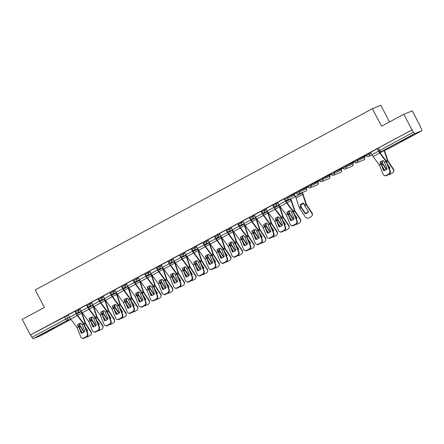 <?xml version="1.0" encoding="UTF-8"?>
<svg xmlns="http://www.w3.org/2000/svg" width="444" height="444" viewBox="0 0 444 444"><rect width="100%" height="100%" fill="white"/><g stroke="black" fill="none" stroke-linecap="round" stroke-linejoin="round"><path stroke-width="0.67" d="M79.959 308.702L74.969 311.105L75.425 311.971L80.408 309.568M91.586 302.453L86.602 304.856L87.057 305.716L92.041 303.313M103.219 296.198L98.235 298.601L98.685 299.467L103.674 297.064M114.852 289.949L109.862 292.352L110.317 293.212L115.307 290.814M126.485 283.699L121.495 286.097L121.95 286.963L126.934 284.56M138.112 277.445L133.128 279.848L133.577 280.713L138.567 278.31M149.745 271.195L144.755 273.598L145.21 274.459L150.2 272.055M161.377 264.94L156.388 267.344L156.843 268.209L161.827 265.806M173.005 258.691L168.021 261.094L168.476 261.954L173.46 259.551M184.637 252.436L179.654 254.839L180.103 255.705L185.093 253.302M196.27 246.187L191.281 248.59L191.736 249.45L196.72 247.047M207.897 239.932L202.914 242.335L203.369 243.201L208.353 240.798M219.53 233.683L214.546 236.086L214.996 236.946L219.985 234.549M231.163 227.433L226.174 229.831L226.629 230.697L231.618 228.294M242.796 221.179L237.806 223.582L238.262 224.448L243.245 222.044M254.423 214.929L249.439 217.332L249.889 218.193L254.878 215.79M266.056 208.674L261.066 211.078L261.522 211.943L266.511 209.54M277.689 202.425L272.699 204.828L273.154 205.689L278.138 203.285M294.233 194.189L285.409 197.946L284.332 198.573L284.787 199.439L294.688 195.049M305.983 187.89L295.965 192.324L296.414 193.184L306.515 188.728L305.983 187.89L306.432 188.756A1.77 1.693 -112 0 1 305.605 191.198A1.77 1.77 0 0 0 306.515 188.728M317.615 181.64L307.592 186.069L308.047 186.935L318.143 182.478L317.615 181.64L318.065 182.501A1.77 1.693 -112 0 1 317.238 184.948A1.77 1.77 0 0 0 318.143 182.478M329.243 175.386L319.225 179.82L319.68 180.68L329.775 176.229L329.243 175.386L329.698 176.251A1.77 1.693 -112 0 1 328.871 178.693A1.77 1.77 0 0 0 329.775 176.229M340.875 169.136L331.934 172.944L330.858 173.565L331.307 174.431L341.408 169.974L340.875 169.136L341.331 169.997A1.77 1.693 -112 0 1 340.498 172.444A1.77 1.77 0 0 0 341.408 169.974M352.508 162.881L342.485 167.316L342.94 168.182L353.036 163.725L352.508 162.881L352.958 163.747A1.77 1.693 -112 0 1 352.131 166.189A1.77 1.77 0 0 0 353.036 163.725M364.136 156.632L354.118 161.067L354.573 161.927L364.668 157.47L364.136 156.632L364.591 157.492A1.77 1.693 -112 0 1 363.764 159.94A1.77 1.77 0 0 0 364.668 157.47M370.734 152.409L365.751 154.812L366.2 155.678L371.19 153.274M408.669 137.618L412.87 135.176L410.295 136.33L400.627 141.608L408.669 137.618M50.189 330.303L54.396 327.861L51.82 329.015L42.147 334.288L50.189 330.303M306.094 187.929L308.025 186.891M317.726 181.679L319.658 180.641M329.354 175.424L331.285 174.387M340.986 169.175L342.918 168.137M352.619 162.92L354.551 161.882M364.247 156.671L366.178 155.633M420.191 126.601L421.45 129.01A1.77 0.527 61.7 0 1 421.8 130.769A1.77 0.527 61.7 0 1 421.783 130.775L414.824 133.583L381.052 151.737L388.012 148.929L421.783 130.775M389.543 121.922L380.819 105.311L372.388 108.713L381.574 126.207L403.79 114.269L411.988 129.881L30.397 334.987L22.2 319.375L44.417 307.431L35.231 289.932L372.388 108.713M403.79 114.269L412.226 110.861L420.424 126.479M40.226 335.864A1.77 0.527 -118.3 0 1 40.21 335.875A1.77 0.527 -118.3 0 1 40.193 335.88L33.233 338.689A1.77 0.527 -118.3 0 1 31.918 337.318L30.642 334.887L68.326 314.957M378.738 150.971L413.508 132.212L411.988 129.881M413.508 132.212A1.77 0.527 61.7 0 0 414.824 133.583M377.439 148.673L370.618 152.331L371.955 154.728A4.434 1.321 61.7 0 0 373.082 156.538L379.404 165.035L383.117 174.226A2.658 2.381 -67 0 0 384.31 175.474A2.658 2.381 -67 0 0 386.291 175.352L388.45 174.192A2.658 2.381 -67 0 0 389.749 170.663L390.226 170.862A2.658 2.381 113 0 1 388.927 174.392L388.45 174.192M365.812 154.928L359.335 158.391M366.072 155.428L364.252 156.41M354.179 161.178L347.702 164.646M354.44 161.683L352.619 162.659M342.546 167.432L336.069 170.896M342.812 167.932L340.986 168.914M330.919 173.682L324.442 177.15M331.18 174.187L329.359 175.164M319.286 179.937L312.809 183.4M319.547 180.436L317.726 181.418M307.653 186.186L301.176 189.649M307.92 186.685L306.094 187.668M296.02 192.435L289.549 195.904M296.287 192.94L294.117 194.106L295.454 196.509A3.28 0.977 -118.3 0 1 296.07 197.935L299.289 207.598A1.332 0.394 61.7 0 0 299.539 208.175A1.332 0.394 61.7 0 0 299.75 208.536L305.278 216.938A2.658 2.431 -163.4 0 0 308.919 217.876L311.083 216.711A2.658 2.431 -163.4 0 0 311.91 213.37L312.043 212.926A2.658 2.431 16.6 0 1 312.354 214.89L312.221 215.334M284.393 198.69L277.633 202.314M272.76 204.939L266 208.569M261.127 211.194L254.307 214.846L255.644 217.249A4.434 1.321 61.7 0 0 256.771 219.053L263.092 227.556L266.805 236.746A2.658 2.381 -67 0 0 267.998 237.99A2.658 2.381 -67 0 0 269.98 237.867L272.139 236.708A2.658 2.381 -67 0 0 273.437 233.178L273.915 233.383A2.658 2.381 113 0 1 272.616 236.907L272.139 236.708M249.5 217.443L242.735 221.073M237.867 223.698L231.041 227.35L232.379 229.753A4.434 1.321 61.7 0 0 233.505 231.557L239.832 240.054L243.54 249.251A2.658 2.381 -67 0 0 244.738 250.494A2.658 2.381 -67 0 0 246.714 250.372L248.879 249.212A2.658 2.381 -67 0 0 250.177 245.682L250.649 245.882A2.658 2.381 113 0 1 249.35 249.411L248.879 249.212M226.235 229.948L219.414 233.6L220.751 236.003A4.434 1.321 61.7 0 0 221.878 237.806L228.199 246.309L231.912 255.5A2.658 2.381 -67 0 0 233.106 256.749A2.658 2.381 -67 0 0 235.087 256.626L237.246 255.461A2.658 2.381 -67 0 0 238.545 251.937L239.016 252.137A2.658 2.381 113 0 1 237.718 255.666L237.246 255.461M214.607 236.202L207.781 239.854L209.118 242.258A4.434 1.321 61.7 0 0 210.245 244.061L216.572 252.558L220.28 261.755A2.658 2.381 -67 0 0 221.473 262.998A2.658 2.381 -67 0 0 223.454 262.876L225.619 261.716A2.658 2.381 -67 0 0 226.917 258.186L227.389 258.386A2.658 2.381 113 0 1 226.09 261.916L225.619 261.716M202.975 242.452L196.215 246.081M191.342 248.701L184.582 252.331M179.709 254.956L172.888 258.608L174.226 261.011A4.434 1.321 61.7 0 0 175.352 262.815L181.674 271.317L185.387 280.508A2.658 2.381 -67 0 0 186.58 281.751A2.658 2.381 -67 0 0 188.561 281.635L190.72 280.469A2.658 2.381 -67 0 0 192.019 276.939L192.496 277.145A2.658 2.381 113 0 1 191.198 280.669L190.72 280.469M168.082 261.205L161.322 264.835M156.449 267.46L149.622 271.112L150.966 273.515A4.434 1.321 61.7 0 0 152.087 275.319L158.414 283.821L162.121 293.012A2.658 2.381 -67 0 0 163.32 294.255A2.658 2.381 -67 0 0 165.296 294.139L167.46 292.973A2.658 2.381 -67 0 0 168.759 289.444L169.231 289.649A2.658 2.381 113 0 1 167.932 293.173L167.46 292.973M144.816 273.709L137.995 277.361L139.333 279.764A4.434 1.321 61.7 0 0 140.459 281.568L146.781 290.071L150.494 299.262A2.658 2.381 -67 0 0 151.687 300.51A2.658 2.381 -67 0 0 153.668 300.388L155.827 299.228A2.658 2.381 -67 0 0 157.126 295.698L157.603 295.898A2.658 2.381 113 0 1 156.305 299.428L155.827 299.228M133.189 279.964L126.362 283.616L127.7 286.019A4.434 1.321 61.7 0 0 128.827 287.823L135.154 296.32L138.861 305.516A2.658 2.381 -67 0 0 140.054 306.76A2.658 2.381 -67 0 0 142.036 306.638L144.2 305.478A2.658 2.381 -67 0 0 145.499 301.948L145.971 302.148A2.658 2.381 113 0 1 144.672 305.677L144.2 305.478M121.556 286.214L114.73 289.865L116.067 292.269A4.434 1.321 61.7 0 0 117.194 294.072L123.521 302.575L127.228 311.766A2.658 2.381 -67 0 0 128.427 313.014A2.658 2.381 -67 0 0 130.403 312.892L132.567 311.727A2.658 2.381 -67 0 0 133.866 308.203L134.338 308.402A2.658 2.381 113 0 1 133.039 311.932L132.567 311.727M109.923 292.468L103.163 296.093M98.296 298.718L91.47 302.37L92.807 304.773A4.434 1.321 61.7 0 0 93.934 306.576L100.261 315.079L103.968 324.27A2.658 2.381 -67 0 0 105.161 325.519A2.658 2.381 -67 0 0 107.143 325.397L109.307 324.231A2.658 2.381 -67 0 0 110.606 320.701L111.078 320.907A2.658 2.381 113 0 1 109.779 324.436L109.307 324.231M86.663 304.967L79.903 308.597M75.03 311.222L68.204 314.874L69.547 317.277A4.434 1.321 61.7 0 0 70.674 319.081L76.995 327.583L80.708 336.774A2.658 2.381 -67 0 0 81.901 338.017A2.658 2.381 -67 0 0 83.883 337.901L86.042 336.735A2.658 2.381 -67 0 0 87.34 333.205L87.812 333.411A2.658 2.381 113 0 1 86.513 336.935L86.042 336.735M306.116 187.707L307.936 186.724M317.749 181.457L319.569 180.475M329.376 175.202L331.202 174.226M341.009 168.953L342.829 167.971M352.641 162.698L354.462 161.721M364.269 156.449L366.095 155.467M412.232 129.781L377.383 148.562L378.66 150.993A1.77 1.77 0 0 0 380.891 151.815L387.851 149.006A1.77 1.77 0 0 0 388.023 148.923A1.77 0.527 61.7 0 0 388.039 148.912M359.351 158.43L365.823 154.956M347.724 164.685L354.19 161.205M336.091 170.934L342.563 167.455M324.459 177.189L330.93 173.709M312.831 183.439L319.297 179.959M301.199 189.688L307.67 186.214M289.566 195.943L296.037 192.463M384.576 162.321L383.339 160.628A5.495 4.695 -177.4 0 0 381.363 161.272A5.495 4.695 -177.4 0 0 379.831 162.515L381.046 164.152L383.671 170.663A5.495 4.917 113 0 0 387.179 168.776L384.576 162.321L386.064 161.522L389.749 170.663M377.311 148.729L378.588 151.165A4.434 1.321 61.7 0 0 379.714 152.969L386.064 161.522M379.265 151.654A3.28 0.977 61.7 0 0 379.742 152.37L386.025 160.8A1.332 0.394 -118.3 0 1 386.363 161.339A1.332 0.394 -118.3 0 1 386.535 161.721L390.226 170.862M384.043 170.613L381.54 164.408A1.332 0.394 61.7 0 0 381.368 164.025A1.332 0.394 61.7 0 0 381.03 163.481L380.092 162.227M386.291 175.352L386.763 175.552L388.927 174.392M386.763 175.552A2.658 2.381 113 0 1 384.781 175.674L384.31 175.474M383.239 160.645A5.495 4.534 124.7 0 0 382.134 161.605L381.596 161.233A5.495 4.534 124.7 0 1 381.729 161.094M382.134 161.605L382.795 163.531L386.619 169.347M386.341 169.575L382.661 163.975A1.332 0.394 -118.3 0 1 382.445 163.608A1.332 0.394 -118.3 0 1 382.195 163.031L381.596 161.233M384.443 150.383A4.434 1.321 -118.3 0 1 384.659 150.977L387.912 160.717L393.462 169.164A2.658 2.431 16.6 0 1 393.773 171.129L393.639 171.573A2.658 2.431 -163.4 0 0 393.329 169.608L393.462 169.164M384.093 150.522A3.28 0.977 -118.3 0 1 384.121 150.605L387.34 160.267A1.332 0.394 61.7 0 0 387.59 160.845A1.332 0.394 61.7 0 0 387.806 161.211L393.329 169.608M389.366 168.737A5.495 5.028 -163.4 0 0 390.065 168.026L387.512 164.141M385.231 159.735L385.103 159.352A5.495 4.534 124.7 0 0 384.959 159.368M393.639 171.573A2.658 2.431 -163.4 0 1 392.496 172.949L390.337 174.115A2.658 2.431 -163.4 0 1 388.872 174.42M382.517 166.827L384.865 170.391M389.26 168.476A5.495 5.028 -163.4 0 0 389.96 167.86M291.525 212.337L290.287 210.645A5.495 4.695 -177.4 0 0 288.311 211.288A5.495 4.695 -177.4 0 0 286.785 212.526L288.023 214.219L290.626 220.674A5.495 4.917 113 0 0 294.128 218.792L291.525 212.337L293.018 211.533L296.703 220.674L297.175 220.879A2.658 2.381 113 0 1 295.876 224.403L295.404 224.203A2.658 2.381 -67 0 0 296.703 220.674M284.265 198.746L285.542 201.176A4.434 1.321 61.7 0 0 286.669 202.98L293.018 211.533M285.348 200.072L285.858 201.049A3.28 0.977 61.7 0 0 286.696 202.386L292.973 210.811A1.332 0.394 -118.3 0 1 293.312 211.355A1.332 0.394 -118.3 0 1 293.49 211.733L297.175 220.879M277.628 202.309L278.904 204.745A4.434 1.321 61.7 0 0 280.031 206.549L286.358 215.051L290.065 224.242A2.658 2.381 -67 0 0 291.264 225.485A2.658 2.381 -67 0 0 293.24 225.369L295.404 224.203M290.998 220.624L288.495 214.419A1.332 0.394 61.7 0 0 288.317 214.041A1.332 0.394 61.7 0 0 287.978 213.497L287.04 212.243M293.24 225.369L293.712 225.569L295.876 224.403M293.712 225.569A2.658 2.381 113 0 1 291.736 225.691L291.264 225.485M279.892 218.587L278.654 216.894A5.495 4.695 -177.4 0 0 276.684 217.538A5.495 4.695 -177.4 0 0 275.152 218.781L276.368 220.418L278.993 226.928A5.495 4.917 113 0 0 282.495 225.041L279.892 218.587L281.385 217.788L285.07 226.928L285.542 227.128A2.658 2.381 113 0 1 284.243 230.658L283.772 230.458A2.658 2.381 -67 0 0 285.07 226.928M272.633 204.995L273.909 207.431A4.434 1.321 61.7 0 0 275.036 209.235L281.385 217.788M273.72 206.327L274.231 207.304A3.28 0.977 61.7 0 0 275.064 208.636L281.341 217.066A1.332 0.394 -118.3 0 1 281.679 217.604A1.332 0.394 -118.3 0 1 281.857 217.987L285.542 227.128M265.995 208.563L267.277 210.994A4.434 1.321 61.7 0 0 268.398 212.804L274.725 221.301L278.432 230.492A2.658 2.381 -67 0 0 279.631 231.74A2.658 2.381 -67 0 0 281.607 231.618L283.772 230.458M279.365 226.878L276.862 220.674A1.332 0.394 61.7 0 0 276.684 220.291A1.332 0.394 61.7 0 0 276.346 219.747L275.413 218.492M281.607 231.618L282.084 231.818L284.243 230.658M282.084 231.818A2.658 2.381 113 0 1 280.103 231.94L279.631 231.74M268.265 224.836L267.027 223.149A5.495 4.695 -177.4 0 0 265.051 223.793A5.495 4.695 -177.4 0 0 263.52 225.03L264.735 226.673L267.36 233.178A5.495 4.917 113 0 0 270.868 231.296L268.265 224.836L269.752 224.037L273.437 233.178M261 211.25L262.276 213.681A4.434 1.321 61.7 0 0 263.403 215.484L269.752 224.037M262.088 212.576L262.598 213.553A3.28 0.977 61.7 0 0 263.431 214.89L269.713 223.315A1.332 0.394 -118.3 0 1 270.052 223.859A1.332 0.394 -118.3 0 1 270.224 224.237L273.915 233.383M267.732 233.128L265.229 226.923A1.332 0.394 61.7 0 0 265.057 226.54A1.332 0.394 61.7 0 0 264.718 226.002L263.78 224.742M269.98 237.867L270.452 238.073L272.616 236.907M270.452 238.073A2.658 2.381 113 0 1 268.47 238.195L267.998 237.99M256.632 231.091L255.394 229.398A5.495 4.695 -177.4 0 0 253.419 230.042A5.495 4.695 -177.4 0 0 251.892 231.285L253.102 232.922L255.727 239.433A5.495 4.917 113 0 0 259.235 237.546L256.632 231.091L258.125 230.292L261.81 239.433L262.282 239.632A2.658 2.381 113 0 1 260.983 243.162L260.511 242.962A2.658 2.381 -67 0 0 261.81 239.433M249.367 217.499L250.649 219.935A4.434 1.321 61.7 0 0 251.776 221.739L258.125 230.292M250.455 218.831L250.965 219.802A3.28 0.977 61.7 0 0 251.804 221.14L258.081 229.57A1.332 0.394 -118.3 0 1 258.419 230.109A1.332 0.394 -118.3 0 1 258.597 230.492L262.282 239.632M242.735 221.068L244.011 223.499A4.434 1.321 61.7 0 0 245.138 225.302L251.465 233.805L255.172 242.996A2.658 2.381 -67 0 0 256.366 244.244A2.658 2.381 -67 0 0 258.347 244.122L260.511 242.962M256.099 239.383L253.602 233.178A1.332 0.394 61.7 0 0 253.424 232.795A1.332 0.394 61.7 0 0 253.086 232.251L252.148 230.997M258.347 244.122L258.819 244.322L260.983 243.162M258.819 244.322A2.658 2.381 113 0 1 256.843 244.444L256.366 244.244M244.999 237.34L243.762 235.653A5.495 4.695 -177.4 0 0 241.791 236.297A5.495 4.695 -177.4 0 0 240.26 237.534L241.475 239.177L244.1 245.682A5.495 4.917 113 0 0 247.602 243.8L244.999 237.34L246.492 236.541L250.177 245.682M237.74 223.748L239.016 226.185A4.434 1.321 61.7 0 0 240.143 227.988L246.492 236.541M238.822 225.08L239.338 226.057A3.28 0.977 61.7 0 0 240.171 227.389L246.448 235.82A1.332 0.394 -118.3 0 1 246.786 236.363A1.332 0.394 -118.3 0 1 246.964 236.741L250.649 245.882M244.472 245.632L241.969 239.427A1.332 0.394 61.7 0 0 241.791 239.044A1.332 0.394 61.7 0 0 241.453 238.506L240.515 237.246M246.714 250.372L247.191 250.577L249.35 249.411M247.191 250.577A2.658 2.381 113 0 1 245.21 250.694L244.738 250.494M233.366 243.595L232.134 241.902A5.495 4.695 -177.4 0 0 230.159 242.546A5.495 4.695 -177.4 0 0 228.627 243.789L229.842 245.427L232.467 251.937A5.495 4.917 113 0 0 235.969 250.05L233.366 243.595L234.859 242.79L238.545 251.937M226.107 230.003L227.384 232.44A4.434 1.321 61.7 0 0 228.51 234.243L234.859 242.79M227.195 231.335L227.705 232.306A3.28 0.977 61.7 0 0 228.538 233.644L234.821 242.069A1.332 0.394 -118.3 0 1 235.154 242.613A1.332 0.394 -118.3 0 1 235.331 242.996L239.016 252.137M232.839 251.881L230.336 245.676A1.332 0.394 61.7 0 0 230.159 245.299A1.332 0.394 61.7 0 0 229.826 244.755L228.888 243.501M235.087 256.626L235.559 256.826L237.718 255.666M235.559 256.826A2.658 2.381 113 0 1 233.577 256.948L233.106 256.749M221.739 249.844L220.502 248.157A5.495 4.695 -177.4 0 0 218.526 248.801A5.495 4.695 -177.4 0 0 216.999 250.039L218.209 251.676L220.835 258.186A5.495 4.917 113 0 0 224.342 256.305L221.739 249.844L223.227 249.045L226.917 258.186M214.474 236.252L215.756 238.689A4.434 1.321 61.7 0 0 216.883 240.493L223.227 249.045M215.562 237.584L216.073 238.561A3.28 0.977 61.7 0 0 216.905 239.893L223.188 248.324A1.332 0.394 -118.3 0 1 223.526 248.862A1.332 0.394 -118.3 0 1 223.704 249.245L227.389 258.386M221.206 258.136L218.709 251.931A1.332 0.394 61.7 0 0 218.531 251.548A1.332 0.394 61.7 0 0 218.193 251.01L217.255 249.75M223.454 262.876L223.926 263.081L226.09 261.916M223.926 263.081A2.658 2.381 113 0 1 221.95 263.198L221.473 262.998M210.106 256.099L208.869 254.406A5.495 4.695 -177.4 0 0 206.898 255.05A5.495 4.695 -177.4 0 0 205.367 256.288L206.604 257.981L209.207 264.435A5.495 4.917 113 0 0 212.709 262.554L210.106 256.099L211.599 255.294L215.285 264.435L215.756 264.641A2.658 2.381 113 0 1 214.458 268.17L213.986 267.965A2.658 2.381 -67 0 0 215.285 264.435M202.847 242.507L204.123 244.938A4.434 1.321 61.7 0 0 205.25 246.747L211.599 255.294M203.929 243.834L204.445 244.811A3.28 0.977 61.7 0 0 205.278 246.148L211.555 254.573A1.332 0.394 -118.3 0 1 211.893 255.117A1.332 0.394 -118.3 0 1 212.071 255.5L215.756 264.641M196.209 246.07L197.486 248.507A4.434 1.321 61.7 0 0 198.612 250.311L204.939 258.813L208.647 268.004A2.658 2.381 -67 0 0 209.846 269.253A2.658 2.381 -67 0 0 211.821 269.131L213.986 267.965M209.579 264.385L207.076 258.18A1.332 0.394 61.7 0 0 206.898 257.803A1.332 0.394 61.7 0 0 206.56 257.259L205.622 256.005M211.821 269.131L212.293 269.33L214.458 268.17M212.293 269.33A2.658 2.381 113 0 1 210.317 269.453L209.846 269.253M198.474 262.349L197.241 260.661A5.495 4.695 -177.4 0 0 195.266 261.305A5.495 4.695 -177.4 0 0 193.734 262.543L194.949 264.18L197.574 270.69A5.495 4.917 113 0 0 201.077 268.803L198.474 262.349L199.967 261.549L203.652 270.69L204.123 270.89A2.658 2.381 113 0 1 202.825 274.42L202.353 274.22A2.658 2.381 -67 0 0 203.652 270.69M191.214 248.757L192.491 251.193A4.434 1.321 61.7 0 0 193.617 252.997L199.967 261.549M192.302 250.089L192.813 251.065A3.28 0.977 61.7 0 0 193.645 252.397L199.928 260.828A1.332 0.394 -118.3 0 1 200.261 261.366A1.332 0.394 -118.3 0 1 200.438 261.749L204.123 270.89M184.576 252.325L185.858 254.762A4.434 1.321 61.7 0 0 186.985 256.565L193.307 265.062L197.019 274.259A2.658 2.381 -67 0 0 198.213 275.502A2.658 2.381 -67 0 0 200.194 275.38L202.353 274.22M197.946 270.64L195.443 264.435A1.332 0.394 61.7 0 0 195.266 264.052A1.332 0.394 61.7 0 0 194.927 263.514L193.995 262.254M200.194 275.38L200.666 275.58L202.825 274.42M200.666 275.58A2.658 2.381 113 0 1 198.684 275.702L198.213 275.502M186.846 268.603L185.609 266.911A5.495 4.695 -177.4 0 0 183.633 267.554A5.495 4.695 -177.4 0 0 182.101 268.792L183.317 270.435L185.942 276.939A5.495 4.917 113 0 0 189.449 275.058L186.846 268.603L188.334 267.799L192.019 276.939M179.581 255.011L180.863 257.442A4.434 1.321 61.7 0 0 181.984 259.246L188.334 267.799M180.669 256.338L181.18 257.315A3.28 0.977 61.7 0 0 182.012 258.652L188.295 267.077A1.332 0.394 -118.3 0 1 188.633 267.621A1.332 0.394 -118.3 0 1 188.811 267.998L192.496 277.145M186.314 276.889L183.81 270.685A1.332 0.394 61.7 0 0 183.638 270.307A1.332 0.394 61.7 0 0 183.3 269.763L182.362 268.509M188.561 281.635L189.033 281.835L191.198 280.669M189.033 281.835A2.658 2.381 113 0 1 187.052 281.957L186.58 281.751M175.214 274.853L173.976 273.16A5.495 4.695 -177.4 0 0 172 273.804A5.495 4.695 -177.4 0 0 170.474 275.047L171.711 276.734L174.314 283.194A5.495 4.917 113 0 0 177.816 281.307L175.214 274.853L176.706 274.053L180.392 283.194L180.863 283.394A2.658 2.381 113 0 1 179.565 286.924L179.093 286.724A2.658 2.381 -67 0 0 180.392 283.194M167.954 261.261L169.231 263.697A4.434 1.321 61.7 0 0 170.357 265.501L176.706 274.053M169.036 262.593L169.547 263.57A3.28 0.977 61.7 0 0 170.385 264.902L176.662 273.332A1.332 0.394 -118.3 0 1 177.001 273.87A1.332 0.394 -118.3 0 1 177.178 274.253L180.863 283.394M161.316 264.829L162.593 267.26A4.434 1.321 61.7 0 0 163.719 269.07L170.046 277.567L173.754 286.757A2.658 2.381 -67 0 0 174.953 288.006A2.658 2.381 -67 0 0 176.928 287.884L179.093 286.724M174.686 283.144L172.183 276.939A1.332 0.394 61.7 0 0 172.006 276.557A1.332 0.394 61.7 0 0 171.667 276.018L170.729 274.758M176.928 287.884L177.4 288.084L179.565 286.924M177.4 288.084A2.658 2.381 113 0 1 175.424 288.206L174.953 288.006M163.581 281.102L162.343 279.415A5.495 4.695 -177.4 0 0 160.373 280.059A5.495 4.695 -177.4 0 0 158.841 281.296L160.056 282.939L162.682 289.444A5.495 4.917 113 0 0 166.184 287.562L163.581 281.102L165.074 280.303L168.759 289.444M156.321 267.516L157.598 269.946A4.434 1.321 61.7 0 0 158.724 271.75L165.074 280.303M157.404 268.842L157.92 269.819A3.28 0.977 61.7 0 0 158.752 271.156L165.029 279.581A1.332 0.394 -118.3 0 1 165.368 280.125A1.332 0.394 -118.3 0 1 165.545 280.503L169.231 289.649M163.053 289.394L160.55 283.189A1.332 0.394 61.7 0 0 160.373 282.806A1.332 0.394 61.7 0 0 160.034 282.267L159.102 281.008M165.296 294.139L165.773 294.339L167.932 293.173M165.773 294.339A2.658 2.381 113 0 1 163.792 294.461L163.32 294.255M151.953 287.357L150.716 285.664A5.495 4.695 -177.4 0 0 148.74 286.308A5.495 4.695 -177.4 0 0 147.208 287.551L148.424 289.188L151.049 295.698A5.495 4.917 113 0 0 154.556 293.811L151.953 287.357L153.441 286.558L157.126 295.698M144.689 273.765L145.965 276.201A4.434 1.321 61.7 0 0 147.092 278.005L153.441 286.558M145.776 275.097L146.287 276.068A3.28 0.977 61.7 0 0 147.119 277.406L153.402 285.836A1.332 0.394 -118.3 0 1 153.741 286.374A1.332 0.394 -118.3 0 1 153.913 286.757L157.603 295.898M151.421 295.649L148.918 289.444A1.332 0.394 61.7 0 0 148.746 289.061A1.332 0.394 61.7 0 0 148.407 288.517L147.469 287.262M153.668 300.388L154.14 300.588L156.305 299.428M154.14 300.588A2.658 2.381 113 0 1 152.159 300.71L151.687 300.51M140.321 293.606L139.083 291.919A5.495 4.695 -177.4 0 0 137.107 292.563A5.495 4.695 -177.4 0 0 135.581 293.8L136.791 295.443L139.416 301.948A5.495 4.917 113 0 0 142.924 300.066L140.321 293.606L141.814 292.807L145.499 301.948M133.056 280.014L134.338 282.451A4.434 1.321 61.7 0 0 135.464 284.254L141.814 292.807M134.144 281.346L134.654 282.323A3.28 0.977 61.7 0 0 135.492 283.655L141.769 292.085A1.332 0.394 -118.3 0 1 142.108 292.629A1.332 0.394 -118.3 0 1 142.285 293.007L145.971 302.148M139.788 301.898L137.29 295.693A1.332 0.394 61.7 0 0 137.113 295.31A1.332 0.394 61.7 0 0 136.774 294.772L135.836 293.512M142.036 306.638L142.507 306.843L144.672 305.677M142.507 306.843A2.658 2.381 113 0 1 140.532 306.959L140.054 306.76M303.829 203.546A5.495 4.534 124.7 0 0 302.353 204.085A5.495 4.534 124.7 0 0 300.716 205.367L300.177 204.995A5.495 4.534 124.7 0 1 301.82 203.713A5.495 4.534 124.7 0 1 303.685 203.113L304.284 204.912A1.332 0.394 -118.3 0 0 304.534 205.489A1.332 0.394 -118.3 0 0 304.745 205.855L308.647 211.788A5.495 5.028 -163.4 0 1 305.145 213.669L301.243 207.737A1.332 0.394 -118.3 0 1 301.026 207.37A1.332 0.394 -118.3 0 1 300.777 206.793L300.177 204.995M300.716 205.367L301.376 207.293L305.278 213.225L305.145 213.669M302.27 192.546L302.408 192.813A4.434 1.321 -118.3 0 1 303.241 194.738L306.493 204.479L312.043 212.926M301.948 192.674L302.092 192.94A3.28 0.977 -118.3 0 1 302.703 194.367L305.922 204.029A1.332 0.394 61.7 0 0 306.171 204.606A1.332 0.394 61.7 0 0 306.388 204.973L311.91 213.37M305.278 213.225A5.495 5.028 -163.4 0 0 308.541 211.622M290.193 210.661A5.495 4.534 124.7 0 0 289.083 211.622L288.55 211.25A5.495 4.534 124.7 0 1 288.683 211.105M289.083 211.622L289.743 213.542L293.567 219.358M293.295 219.586L289.61 213.991A1.332 0.394 -118.3 0 1 289.399 213.625A1.332 0.394 -118.3 0 1 289.149 213.048L288.55 211.25M290.637 198.795L290.776 199.067A4.434 1.321 -118.3 0 1 291.608 200.988L294.86 210.728L300.416 219.181A2.658 2.431 16.6 0 1 300.727 221.14L300.594 221.589A2.658 2.431 -163.4 0 0 300.283 219.625L300.416 219.181M290.321 198.929L290.459 199.195A3.28 0.977 -118.3 0 1 291.075 200.616L294.294 210.278A1.332 0.394 61.7 0 0 294.539 210.856A1.332 0.394 61.7 0 0 294.755 211.222L300.283 219.625M296.315 218.748A5.495 5.028 -163.4 0 0 297.019 218.037L294.466 214.158M292.18 209.746L292.052 209.363A5.495 4.534 124.7 0 0 291.908 209.385M300.594 221.589A2.658 2.431 -163.4 0 1 299.45 222.966L297.286 224.126A2.658 2.431 -163.4 0 1 295.821 224.436M289.471 216.844L291.813 220.407M296.209 218.487A5.495 5.028 -163.4 0 0 296.908 217.871M278.56 216.911A5.495 4.534 124.7 0 0 277.456 217.871L276.917 217.499A5.495 4.534 124.7 0 1 277.05 217.36M277.456 217.871L278.083 219.747L281.94 225.613M281.663 225.841L277.983 220.241A1.332 0.394 -118.3 0 1 277.766 219.874A1.332 0.394 -118.3 0 1 277.517 219.297L276.917 217.499M279.004 205.05L279.148 205.317A4.434 1.321 -118.3 0 1 279.975 207.243L283.228 216.983L288.783 225.43A2.658 2.431 16.6 0 1 289.094 227.395L288.961 227.839A2.658 2.431 -163.4 0 0 288.65 225.874L288.783 225.43M278.688 205.178L278.826 205.444A3.28 0.977 -118.3 0 1 279.443 206.871L282.662 216.533A1.332 0.394 61.7 0 0 282.911 217.11A1.332 0.394 61.7 0 0 283.128 217.477L288.65 225.874M284.687 225.003A5.495 5.028 -163.4 0 0 285.387 224.292L282.834 220.407M280.547 216L280.419 215.618A5.495 4.534 124.7 0 0 280.281 215.634M288.961 227.839A2.658 2.431 -163.4 0 1 287.817 229.215L285.659 230.381A2.658 2.431 -163.4 0 1 284.193 230.686M277.839 223.093L280.181 226.656M284.582 224.742A5.495 5.028 -163.4 0 0 285.276 224.126M266.927 223.16A5.495 4.534 124.7 0 0 265.823 224.126L265.284 223.754A5.495 4.534 124.7 0 1 265.418 223.609M265.823 224.126L266.483 226.046L270.307 231.862M270.03 232.09L266.35 226.49A1.332 0.394 -118.3 0 1 266.134 226.129A1.332 0.394 -118.3 0 1 265.884 225.552L265.284 223.754M267.377 211.3L267.516 211.566A4.434 1.321 -118.3 0 1 268.348 213.492L271.6 223.232L277.15 231.679A2.658 2.431 16.6 0 1 277.461 233.644L277.328 234.093A2.658 2.431 -163.4 0 0 277.017 232.129L277.15 231.679M267.055 211.433L267.194 211.699A3.28 0.977 -118.3 0 1 267.81 213.12L271.029 222.783A1.332 0.394 61.7 0 0 271.278 223.36A1.332 0.394 61.7 0 0 271.495 223.726L277.017 232.129M273.054 231.252A5.495 5.028 -163.4 0 0 273.754 230.541L271.201 226.662M268.92 222.25L268.792 221.867A5.495 4.534 124.7 0 0 268.648 221.889M277.328 234.093A2.658 2.431 -163.4 0 1 276.185 235.47L274.026 236.63A2.658 2.431 -163.4 0 1 272.561 236.941M266.206 229.348L268.553 232.911M272.949 230.991A5.495 5.028 -163.4 0 0 273.648 230.375M255.3 229.415A5.495 4.534 124.7 0 0 254.19 230.375L253.657 230.003A5.495 4.534 124.7 0 1 253.79 229.864M254.19 230.375L254.85 232.301L258.674 238.112M258.402 238.345L254.717 232.745A1.332 0.394 -118.3 0 1 254.501 232.379A1.332 0.394 -118.3 0 1 254.257 231.801L253.657 230.003M255.744 217.554L255.883 217.821A4.434 1.321 -118.3 0 1 256.715 219.747L259.968 229.487L265.518 237.934A2.658 2.431 16.6 0 1 265.834 239.899L265.701 240.343A2.658 2.431 -163.4 0 0 265.384 238.378L265.518 237.934M255.422 217.682L255.566 217.949A3.28 0.977 -118.3 0 1 256.182 219.375L259.396 229.037A1.332 0.394 61.7 0 0 259.646 229.615A1.332 0.394 61.7 0 0 259.862 229.981L265.384 238.378M261.422 237.507A5.495 5.028 -163.4 0 0 262.127 236.791L259.574 232.911M257.287 228.505L257.159 228.122A5.495 4.534 124.7 0 0 257.015 228.138M265.701 240.343A2.658 2.431 -163.4 0 1 264.557 241.719L262.393 242.879A2.658 2.431 -163.4 0 1 260.928 243.19M254.579 235.598L256.921 239.161M261.316 237.246A5.495 5.028 -163.4 0 0 262.016 236.63M243.667 235.664A5.495 4.534 124.7 0 0 242.557 236.624L242.024 236.258A5.495 4.534 124.7 0 1 242.158 236.114M242.557 236.624L243.218 238.55L247.047 244.367M246.77 244.594L243.084 238.994A1.332 0.394 -118.3 0 1 242.874 238.628A1.332 0.394 -118.3 0 1 242.624 238.051L242.024 236.258M244.111 223.804L244.256 224.07A4.434 1.321 -118.3 0 1 245.082 225.996L248.335 235.736L253.89 244.183A2.658 2.431 16.6 0 1 254.201 246.148L254.068 246.598A2.658 2.431 -163.4 0 0 253.757 244.633L253.89 244.183M243.795 223.931L243.934 224.203A3.28 0.977 -118.3 0 1 244.55 225.624L247.769 235.287A1.332 0.394 61.7 0 0 248.018 235.864A1.332 0.394 61.7 0 0 248.229 236.23L253.757 244.633M249.794 243.756A5.495 5.028 -163.4 0 0 250.494 243.046L247.941 239.166M245.654 234.754L245.526 234.371A5.495 4.534 124.7 0 0 245.388 234.393M254.068 246.598A2.658 2.431 -163.4 0 1 252.925 247.968L250.76 249.134A2.658 2.431 -163.4 0 1 249.295 249.439M242.946 241.852L245.288 245.415M249.689 243.495A5.495 5.028 -163.4 0 0 250.383 242.879M232.034 241.919A5.495 4.534 124.7 0 0 230.93 242.879L230.392 242.507A5.495 4.534 124.7 0 1 230.525 242.369M230.93 242.879L231.563 244.755L235.414 250.616M235.137 250.849L231.457 245.249A1.332 0.394 -118.3 0 1 231.241 244.883A1.332 0.394 -118.3 0 1 230.991 244.305L230.392 242.507M232.484 230.059L232.623 230.325A4.434 1.321 -118.3 0 1 233.455 232.245L236.708 241.986L242.258 250.438A2.658 2.431 16.6 0 1 242.568 252.403L242.435 252.847A2.658 2.431 -163.4 0 0 242.124 250.882L242.258 250.438M232.162 230.186L232.301 230.453A3.28 0.977 -118.3 0 1 232.917 231.879L236.136 241.542A1.332 0.394 61.7 0 0 236.386 242.119A1.332 0.394 61.7 0 0 236.602 242.485L242.124 250.882M238.162 250.005A5.495 5.028 -163.4 0 0 238.861 249.295L236.308 245.415M234.027 241.009L233.899 240.626A5.495 4.534 124.7 0 0 233.755 240.642M242.435 252.847A2.658 2.431 -163.4 0 1 241.292 254.223L239.133 255.383A2.658 2.431 -163.4 0 1 237.668 255.694M231.313 248.102L233.661 251.665M238.056 249.744A5.495 5.028 -163.4 0 0 238.75 249.128M220.407 248.168A5.495 4.534 124.7 0 0 219.297 249.128L218.764 248.757A5.495 4.534 124.7 0 1 218.898 248.618M219.297 249.128L219.958 251.054L223.782 256.871M223.504 257.098L219.824 251.498A1.332 0.394 -118.3 0 1 219.608 251.132A1.332 0.394 -118.3 0 1 219.358 250.555L218.764 248.757M220.851 236.308L220.99 236.574A4.434 1.321 -118.3 0 1 221.822 238.5L225.075 248.24L230.625 256.688A2.658 2.431 16.6 0 1 230.936 258.652L230.802 259.096A2.658 2.431 -163.4 0 0 230.492 257.137L230.625 256.688M220.529 236.436L220.674 236.708A3.28 0.977 -118.3 0 1 221.284 238.128L224.503 247.791A1.332 0.394 61.7 0 0 224.753 248.368A1.332 0.394 61.7 0 0 224.969 248.734L230.492 257.137M226.529 256.26A5.495 5.028 -163.4 0 0 227.228 255.55L224.681 251.67M222.394 247.258L222.266 246.875A5.495 4.534 124.7 0 0 222.122 246.897M230.802 259.096A2.658 2.431 -163.4 0 1 229.665 260.473L227.5 261.638A2.658 2.431 -163.4 0 1 226.035 261.943M219.686 254.351L222.028 257.92M226.423 255.999A5.495 5.028 -163.4 0 0 227.123 255.383M208.774 254.423A5.495 4.534 124.7 0 0 207.664 255.383L207.132 255.011A5.495 4.534 124.7 0 1 207.265 254.873M207.664 255.383L208.297 257.259L212.149 263.12M211.877 263.348L208.192 257.753A1.332 0.394 -118.3 0 1 207.981 257.387A1.332 0.394 -118.3 0 1 207.731 256.81L207.132 255.011M209.218 242.563L209.363 242.829A4.434 1.321 -118.3 0 1 210.19 244.749L213.442 254.49L218.997 262.942A2.658 2.431 16.6 0 1 219.308 264.907L219.175 265.351A2.658 2.431 -163.4 0 0 218.864 263.386L218.997 262.942M208.902 242.69L209.041 242.957A3.28 0.977 -118.3 0 1 209.657 244.378L212.876 254.046A1.332 0.394 61.7 0 0 213.126 254.623A1.332 0.394 61.7 0 0 213.336 254.984L218.864 263.386M214.896 262.509A5.495 5.028 -163.4 0 0 215.601 261.799L213.048 257.92M210.761 253.507L210.634 253.13A5.495 4.534 124.7 0 0 210.489 253.147M219.175 265.351A2.658 2.431 -163.4 0 1 218.032 266.727L215.867 267.887A2.658 2.431 -163.4 0 1 214.402 268.198M208.053 260.606L210.395 264.169M214.796 262.249A5.495 5.028 -163.4 0 0 215.49 261.633M197.142 260.672A5.495 4.534 124.7 0 0 196.037 261.633L195.499 261.261A5.495 4.534 124.7 0 1 195.632 261.122M196.037 261.633L196.698 263.558L200.522 269.375M200.244 269.602L196.564 264.002A1.332 0.394 -118.3 0 1 196.348 263.636A1.332 0.394 -118.3 0 1 196.098 263.059L195.499 261.261M197.591 248.812L197.73 249.078A4.434 1.321 -118.3 0 1 198.562 251.004L201.809 260.745L207.365 269.192A2.658 2.431 16.6 0 1 207.675 271.156L207.542 271.6A2.658 2.431 -163.4 0 0 207.231 269.636L207.365 269.192M197.269 248.94L197.408 249.206A3.28 0.977 -118.3 0 1 198.024 250.632L201.243 260.295A1.332 0.394 61.7 0 0 201.493 260.872A1.332 0.394 61.7 0 0 201.709 261.239L207.231 269.636M203.269 268.764A5.495 5.028 -163.4 0 0 203.968 268.054L201.415 264.174M199.128 259.762L199.006 259.379A5.495 4.534 124.7 0 0 198.862 259.396M207.542 271.6A2.658 2.431 -163.4 0 1 206.399 272.977L204.24 274.142A2.658 2.431 -163.4 0 1 202.775 274.448M196.42 266.855L198.768 270.424M203.163 268.503A5.495 5.028 -163.4 0 0 203.857 267.887M185.514 266.927A5.495 4.534 124.7 0 0 184.404 267.887L183.866 267.516A5.495 4.534 124.7 0 1 183.999 267.371M184.404 267.887L185.065 269.808L188.889 275.624M188.611 275.852L184.932 270.257A1.332 0.394 -118.3 0 1 184.715 269.891A1.332 0.394 -118.3 0 1 184.465 269.314L183.866 267.516M185.958 255.061L186.097 255.333A4.434 1.321 -118.3 0 1 186.93 257.254L190.182 266.994L195.732 275.447A2.658 2.431 16.6 0 1 196.043 277.406L195.909 277.855A2.658 2.431 -163.4 0 0 195.599 275.891L195.732 275.447M185.636 255.195L185.781 255.461A3.28 0.977 -118.3 0 1 186.391 256.882L189.61 266.544A1.332 0.394 61.7 0 0 189.86 267.122A1.332 0.394 61.7 0 0 190.076 267.488L195.599 275.891M191.636 275.014A5.495 5.028 -163.4 0 0 192.335 274.303L189.788 270.424M187.501 266.012L187.374 265.629A5.495 4.534 124.7 0 0 187.229 265.651M195.909 277.855A2.658 2.431 -163.4 0 1 194.772 279.232L192.607 280.392A2.658 2.431 -163.4 0 1 191.142 280.702M184.787 273.11L187.135 276.673M191.531 274.753A5.495 5.028 -163.4 0 0 192.23 274.137M173.882 273.177A5.495 4.534 124.7 0 0 172.772 274.137L172.239 273.765A5.495 4.534 124.7 0 1 172.372 273.626M172.772 274.137L173.432 276.063L177.256 281.879M176.984 282.107L173.299 276.507A1.332 0.394 -118.3 0 1 173.088 276.14A1.332 0.394 -118.3 0 1 172.838 275.563L172.239 273.765M174.326 261.316L174.464 261.583A4.434 1.321 -118.3 0 1 175.297 263.508L178.549 273.249L184.105 281.696A2.658 2.431 16.6 0 1 184.415 283.661L184.282 284.105A2.658 2.431 -163.4 0 0 183.971 282.14L184.105 281.696M174.009 261.444L174.148 261.71A3.28 0.977 -118.3 0 1 174.764 263.137L177.983 272.799A1.332 0.394 61.7 0 0 178.227 273.376A1.332 0.394 61.7 0 0 178.444 273.743L183.971 282.14M180.003 281.268A5.495 5.028 -163.4 0 0 180.708 280.558L178.155 276.673M175.868 272.266L175.741 271.883A5.495 4.534 124.7 0 0 175.596 271.9M184.282 284.105A2.658 2.431 -163.4 0 1 183.139 285.481L180.974 286.646A2.658 2.431 -163.4 0 1 179.509 286.952M173.16 279.359L175.502 282.922M179.898 281.008A5.495 5.028 -163.4 0 0 180.597 280.392M162.249 279.431A5.495 4.534 124.7 0 0 161.144 280.392L160.606 280.02A5.495 4.534 124.7 0 1 160.739 279.875M161.144 280.392L161.771 282.262L165.629 288.128M165.351 288.356L161.672 282.756A1.332 0.394 -118.3 0 1 161.455 282.395A1.332 0.394 -118.3 0 1 161.205 281.818L160.606 280.02M162.693 267.566L162.837 267.837A4.434 1.321 -118.3 0 1 163.664 269.758L166.916 279.498L172.472 287.945A2.658 2.431 16.6 0 1 172.783 289.91L172.649 290.359A2.658 2.431 -163.4 0 0 172.339 288.395L172.472 287.945M162.376 267.699L162.515 267.965A3.28 0.977 -118.3 0 1 163.131 269.386L166.35 279.048A1.332 0.394 61.7 0 0 166.6 279.626A1.332 0.394 61.7 0 0 166.816 279.992L172.339 288.395M168.376 287.518A5.495 5.028 -163.4 0 0 169.075 286.807L166.522 282.928M164.236 278.516L164.108 278.133A5.495 4.534 124.7 0 0 163.969 278.155M172.649 290.359A2.658 2.431 -163.4 0 1 171.506 291.736L169.347 292.896A2.658 2.431 -163.4 0 1 167.882 293.207M161.527 285.614L163.869 289.177M168.27 287.257A5.495 5.028 -163.4 0 0 168.964 286.641M150.616 285.681A5.495 4.534 124.7 0 0 149.511 286.641L148.973 286.269A5.495 4.534 124.7 0 1 149.106 286.13M149.511 286.641L150.172 288.567L153.996 294.378M153.718 294.611L150.039 289.011A1.332 0.394 -118.3 0 1 149.822 288.644A1.332 0.394 -118.3 0 1 149.573 288.067L148.973 286.269M151.065 273.82L151.204 274.087A4.434 1.321 -118.3 0 1 152.037 276.013L155.289 285.753L160.839 294.2A2.658 2.431 16.6 0 1 161.15 296.165L161.017 296.609A2.658 2.431 -163.4 0 0 160.706 294.644L160.839 294.2M150.744 273.948L150.882 274.214A3.28 0.977 -118.3 0 1 151.498 275.641L154.717 285.303A1.332 0.394 61.7 0 0 154.967 285.881A1.332 0.394 61.7 0 0 155.184 286.247L160.706 294.644M156.743 293.773A5.495 5.028 -163.4 0 0 157.442 293.057L154.889 289.177M152.608 284.771L152.481 284.388A5.495 4.534 124.7 0 0 152.336 284.404M161.017 296.609A2.658 2.431 -163.4 0 1 159.873 297.985L157.714 299.145A2.658 2.431 -163.4 0 1 156.249 299.456M149.894 291.863L152.242 295.426M156.638 293.512A5.495 5.028 -163.4 0 0 157.337 292.896M138.989 291.93A5.495 4.534 124.7 0 0 137.879 292.89L137.346 292.524A5.495 4.534 124.7 0 1 137.479 292.38M137.879 292.89L138.539 294.816L142.363 300.632M142.091 300.86L138.406 295.26A1.332 0.394 -118.3 0 1 138.189 294.894A1.332 0.394 -118.3 0 1 137.945 294.317L137.346 292.524M139.433 280.07L139.571 280.336A4.434 1.321 -118.3 0 1 140.404 282.262L143.656 292.002L149.206 300.449A2.658 2.431 16.6 0 1 149.523 302.414L149.389 302.864A2.658 2.431 -163.4 0 0 149.073 300.899L149.206 300.449M139.111 280.197L139.255 280.469A3.28 0.977 -118.3 0 1 139.871 281.89L143.085 291.553A1.332 0.394 61.7 0 0 143.334 292.13A1.332 0.394 61.7 0 0 143.551 292.496L149.073 300.899M145.11 300.022A5.495 5.028 -163.4 0 0 145.815 299.312L143.262 295.432M140.976 291.02L140.848 290.637A5.495 4.534 124.7 0 0 140.704 290.659M149.389 302.864A2.658 2.431 -163.4 0 1 148.246 304.234L146.082 305.4A2.658 2.431 -163.4 0 1 144.616 305.705M138.267 298.118L140.609 301.681M145.005 299.761A5.495 5.028 -163.4 0 0 145.704 299.145M128.688 299.861L127.45 298.168A5.495 4.695 -177.4 0 0 125.48 298.812A5.495 4.695 -177.4 0 0 123.948 300.055L125.164 301.692L127.789 308.203A5.495 4.917 113 0 0 131.291 306.316L128.688 299.861L130.181 299.056L133.866 308.203M121.428 286.269L122.705 288.705A4.434 1.321 61.7 0 0 123.832 290.509L130.181 299.056M122.511 287.601L123.027 288.572A3.28 0.977 61.7 0 0 123.859 289.91L130.136 298.335A1.332 0.394 -118.3 0 1 130.475 298.879A1.332 0.394 -118.3 0 1 130.653 299.262L134.338 308.402M128.161 308.147L125.658 301.942A1.332 0.394 61.7 0 0 125.48 301.565A1.332 0.394 61.7 0 0 125.141 301.021L124.203 299.767M130.403 312.892L130.88 313.092L133.039 311.932M130.88 313.092A2.658 2.381 113 0 1 128.899 313.214L128.427 313.014M127.356 298.185A5.495 4.534 124.7 0 0 126.246 299.145L125.713 298.773A5.495 4.534 124.7 0 1 125.846 298.634M126.246 299.145L126.879 301.021L130.736 306.882M130.458 307.115L126.773 301.515A1.332 0.394 -118.3 0 1 126.562 301.149A1.332 0.394 -118.3 0 1 126.312 300.571L125.713 298.773M127.8 286.325L127.944 286.591A4.434 1.321 -118.3 0 1 128.771 288.511L132.023 298.251L137.579 306.704A2.658 2.431 16.6 0 1 137.89 308.669L137.757 309.113A2.658 2.431 -163.4 0 0 137.446 307.148L137.579 306.704M127.484 286.452L127.622 286.719A3.28 0.977 -118.3 0 1 128.238 288.145L131.457 297.807A1.332 0.394 61.7 0 0 131.707 298.385A1.332 0.394 61.7 0 0 131.918 298.751L137.446 307.148M133.483 306.271A5.495 5.028 -163.4 0 0 134.182 305.561L131.629 301.681M129.343 297.275L129.215 296.892A5.495 4.534 124.7 0 0 129.071 296.908M137.757 309.113A2.658 2.431 -163.4 0 1 136.613 310.489L134.449 311.649A2.658 2.431 -163.4 0 1 132.984 311.96M126.634 304.368L128.976 307.931M133.378 306.016A5.495 5.028 -163.4 0 0 134.071 305.394M117.055 306.11L115.823 304.423A5.495 4.695 -177.4 0 0 113.847 305.067A5.495 4.695 -177.4 0 0 112.315 306.305L113.531 307.947L116.156 314.452A5.495 4.917 113 0 0 119.658 312.57L117.055 306.11L118.548 305.311L122.233 314.452L122.705 314.652A2.658 2.381 113 0 1 121.406 318.182L120.935 317.982A2.658 2.381 -67 0 0 122.233 314.452M109.796 292.518L111.072 294.955A4.434 1.321 61.7 0 0 112.199 296.759L118.548 305.311M110.883 293.85L111.394 294.827A3.28 0.977 61.7 0 0 112.227 296.159L118.509 304.59A1.332 0.394 -118.3 0 1 118.842 305.128A1.332 0.394 -118.3 0 1 119.02 305.511L122.705 314.652M103.158 296.087L104.44 298.523A4.434 1.321 61.7 0 0 105.567 300.327L111.888 308.824L115.601 318.021A2.658 2.381 -67 0 0 116.794 319.264A2.658 2.381 -67 0 0 118.776 319.142L120.935 317.982M116.528 314.402L114.025 308.197A1.332 0.394 61.7 0 0 113.847 307.814A1.332 0.394 61.7 0 0 113.514 307.276L112.576 306.016M118.776 319.142L119.247 319.347L121.406 318.182M119.247 319.347A2.658 2.381 113 0 1 117.266 319.464L116.794 319.264M115.723 304.434A5.495 4.534 124.7 0 0 114.619 305.394L114.08 305.022A5.495 4.534 124.7 0 1 114.213 304.884M114.619 305.394L115.279 307.32L119.103 313.137M118.826 313.364L115.146 307.764A1.332 0.394 -118.3 0 1 114.929 307.398A1.332 0.394 -118.3 0 1 114.68 306.821L114.08 305.022M116.173 292.574L116.311 292.84A4.434 1.321 -118.3 0 1 117.144 294.766L120.396 304.506L125.946 312.953A2.658 2.431 16.6 0 1 126.257 314.918L126.124 315.362A2.658 2.431 -163.4 0 0 125.813 313.403L125.946 312.953M115.851 292.701L115.989 292.973A3.28 0.977 -118.3 0 1 116.606 294.394L119.825 304.057A1.332 0.394 61.7 0 0 120.074 304.634A1.332 0.394 61.7 0 0 120.291 305L125.813 313.403M121.85 312.526A5.495 5.028 -163.4 0 0 122.55 311.816L119.997 307.936M117.716 303.524L117.588 303.141A5.495 4.534 124.7 0 0 117.444 303.163M126.124 315.362A2.658 2.431 -163.4 0 1 124.98 316.739L122.822 317.904A2.658 2.431 -163.4 0 1 121.356 318.209M115.002 310.617L117.349 314.186M121.745 312.265A5.495 5.028 -163.4 0 0 122.439 311.649M105.428 312.365L104.19 310.672A5.495 4.695 -177.4 0 0 102.214 311.316A5.495 4.695 -177.4 0 0 100.688 312.554L101.898 314.197L104.523 320.701A5.495 4.917 113 0 0 108.031 318.82L105.428 312.365L106.915 311.56L110.606 320.701M98.163 298.773L99.445 301.204A4.434 1.321 61.7 0 0 100.572 303.013L106.915 311.56M99.251 300.1L99.761 301.076A3.28 0.977 61.7 0 0 100.594 302.414L106.876 310.839A1.332 0.394 -118.3 0 1 107.215 311.383A1.332 0.394 -118.3 0 1 107.393 311.766L111.078 320.907M104.895 320.651L102.398 314.446A1.332 0.394 61.7 0 0 102.22 314.069A1.332 0.394 61.7 0 0 101.881 313.525L100.943 312.271M107.143 325.397L107.615 325.596L109.779 324.436M107.615 325.596A2.658 2.381 113 0 1 105.639 325.718L105.161 325.519M104.096 310.689A5.495 4.534 124.7 0 0 102.986 311.649L102.453 311.277A5.495 4.534 124.7 0 1 102.581 311.139M102.986 311.649L103.618 313.525L107.47 319.386M107.193 319.613L103.513 314.019A1.332 0.394 -118.3 0 1 103.297 313.653A1.332 0.394 -118.3 0 1 103.047 313.076L102.453 311.277M104.54 298.829L104.679 299.095A4.434 1.321 -118.3 0 1 105.511 301.015L108.763 310.756L114.313 319.208A2.658 2.431 16.6 0 1 114.624 321.173L114.491 321.617A2.658 2.431 -163.4 0 0 114.18 319.652L114.313 319.208M104.218 298.956L104.362 299.223A3.28 0.977 -118.3 0 1 104.973 300.644L108.192 310.312A1.332 0.394 61.7 0 0 108.441 310.889A1.332 0.394 61.7 0 0 108.658 311.25L114.18 319.652M110.217 318.775A5.495 5.028 -163.4 0 0 110.917 318.065L108.369 314.186M106.083 309.773L105.955 309.396A5.495 4.534 124.7 0 0 105.811 309.413M114.491 321.617A2.658 2.431 -163.4 0 1 113.353 322.993L111.189 324.153A2.658 2.431 -163.4 0 1 109.724 324.464M103.374 316.872L105.716 320.435M110.112 318.514A5.495 5.028 -163.4 0 0 110.811 317.898M93.795 318.614L92.557 316.927A5.495 4.695 -177.4 0 0 90.587 317.571A5.495 4.695 -177.4 0 0 89.055 318.809L90.293 320.501L92.896 326.956A5.495 4.917 113 0 0 96.398 325.069L93.795 318.614L95.288 317.815L98.973 326.956L99.445 327.156A2.658 2.381 113 0 1 98.146 330.686L97.674 330.486A2.658 2.381 -67 0 0 98.973 326.956M86.536 305.022L87.812 307.459A4.434 1.321 61.7 0 0 88.939 309.263L95.288 317.815M87.618 306.354L88.134 307.331A3.28 0.977 61.7 0 0 88.967 308.663L95.244 317.094A1.332 0.394 -118.3 0 1 95.582 317.632A1.332 0.394 -118.3 0 1 95.76 318.015L99.445 327.156M79.898 308.591L81.174 311.028A4.434 1.321 61.7 0 0 82.301 312.831L88.628 321.328L92.335 330.525A2.658 2.381 -67 0 0 93.534 331.768A2.658 2.381 -67 0 0 95.51 331.646L97.674 330.486M93.268 326.906L90.765 320.701A1.332 0.394 61.7 0 0 90.587 320.318A1.332 0.394 61.7 0 0 90.249 319.78L89.311 318.52M95.51 331.646L95.982 331.846L98.146 330.686M95.982 331.846A2.658 2.381 113 0 1 94.006 331.968L93.534 331.768M92.463 316.938A5.495 4.534 124.7 0 0 91.353 317.898L90.82 317.527A5.495 4.534 124.7 0 1 90.953 317.388M91.353 317.898L92.013 319.824L95.837 325.641M95.565 325.868L91.88 320.268A1.332 0.394 -118.3 0 1 91.669 319.902A1.332 0.394 -118.3 0 1 91.42 319.325L90.82 317.527M92.907 305.078L93.051 305.344A4.434 1.321 -118.3 0 1 93.878 307.27L97.131 317.01L102.686 325.458A2.658 2.431 16.6 0 1 102.997 327.422L102.864 327.866A2.658 2.431 -163.4 0 0 102.553 325.902L102.686 325.458M92.591 305.206L92.729 305.472A3.28 0.977 -118.3 0 1 93.345 306.898L96.564 316.561A1.332 0.394 61.7 0 0 96.814 317.138A1.332 0.394 61.7 0 0 97.025 317.504L102.553 325.902M98.585 325.03A5.495 5.028 -163.4 0 0 99.29 324.32L96.737 320.44M94.45 316.028L94.322 315.645A5.495 4.534 124.7 0 0 94.178 315.662M102.864 327.866A2.658 2.431 -163.4 0 1 101.72 329.243L99.556 330.408A2.658 2.431 -163.4 0 1 98.091 330.713M91.742 323.121L94.084 326.69M98.485 324.769A5.495 5.028 -163.4 0 0 99.178 324.153M82.162 324.869L80.93 323.176A5.495 4.695 -177.4 0 0 78.954 323.82A5.495 4.695 -177.4 0 0 77.423 325.058L78.638 326.701L81.263 333.205A5.495 4.917 113 0 0 84.765 331.324L82.162 324.869L83.655 324.065L87.34 333.205M74.903 311.277L76.179 313.708A4.434 1.321 61.7 0 0 77.306 315.512L83.655 324.065M75.991 312.604L76.501 313.581A3.28 0.977 61.7 0 0 77.334 314.918L83.611 323.343A1.332 0.394 -118.3 0 1 83.949 323.887A1.332 0.394 -118.3 0 1 84.127 324.264L87.812 333.411M81.635 333.155L79.132 326.951A1.332 0.394 61.7 0 0 78.954 326.573A1.332 0.394 61.7 0 0 78.616 326.029L77.683 324.775M83.883 337.901L84.354 338.1L86.513 336.935M84.354 338.1A2.658 2.381 113 0 1 82.373 338.223L81.901 338.017M80.83 323.193A5.495 4.534 124.7 0 0 79.726 324.153L79.187 323.781A5.495 4.534 124.7 0 1 79.321 323.637M79.726 324.153L80.386 326.074L84.21 331.89M83.933 332.118L80.253 326.523A1.332 0.394 -118.3 0 1 80.037 326.157A1.332 0.394 -118.3 0 1 79.787 325.58L79.187 323.781M81.28 311.327L81.418 311.599A4.434 1.321 -118.3 0 1 82.251 313.519L85.498 323.26L91.053 331.712A2.658 2.431 16.6 0 1 91.364 333.672L91.231 334.121A2.658 2.431 -163.4 0 0 90.92 332.156L91.053 331.712M80.958 311.46L81.097 311.727A3.28 0.977 -118.3 0 1 81.713 313.148L84.932 322.81A1.332 0.394 61.7 0 0 85.181 323.387A1.332 0.394 61.7 0 0 85.398 323.754L90.92 332.156M86.957 331.28A5.495 5.028 -163.4 0 0 87.657 330.569L85.104 326.69M82.817 322.277L82.695 321.894A5.495 4.534 124.7 0 0 82.551 321.917M91.231 334.121A2.658 2.431 -163.4 0 1 90.088 335.498L87.929 336.657A2.658 2.431 -163.4 0 1 86.463 336.968M80.109 329.376L82.456 332.939M86.852 331.019A5.495 5.028 -163.4 0 0 87.546 330.403M78.033 309.479L78.483 310.345A1.77 1.693 68 0 1 77.817 312.715A1.77 1.693 -112 0 1 77.656 312.792L81.33 311.311M89.666 303.23L90.115 304.09A1.77 1.693 68 0 1 89.449 306.465A1.77 1.693 -112 0 1 89.288 306.538L92.963 305.056M101.293 296.975L101.748 297.841A1.77 1.693 68 0 1 101.082 300.211A1.77 1.693 -112 0 1 100.921 300.288L104.59 298.806M112.926 290.726L113.381 291.591A1.77 1.693 68 0 1 112.709 293.961A1.77 1.693 -112 0 1 112.548 294.033L116.223 292.552M124.559 284.476L125.008 285.337A1.77 1.693 68 0 1 124.342 287.706A1.77 1.693 -112 0 1 124.181 287.784L127.855 286.302M136.186 278.222L136.641 279.087A1.77 1.693 68 0 1 135.975 281.457A1.77 1.693 -112 0 1 135.814 281.529L139.483 280.047M147.819 271.972L148.274 272.832A1.77 1.693 68 0 1 147.602 275.202A1.77 1.693 -112 0 1 147.447 275.28L151.115 273.798M159.452 265.717L159.901 266.583A1.77 1.693 68 0 1 159.235 268.953A1.77 1.693 -112 0 1 159.074 269.025L162.748 267.549M171.079 259.468L171.534 260.328A1.77 1.693 68 0 1 170.868 262.698A1.77 1.693 -112 0 1 170.707 262.776L174.375 261.294M182.712 253.213L183.167 254.079A1.77 1.693 68 0 1 182.501 256.449A1.77 1.693 -112 0 1 182.34 256.527L186.008 255.045M194.344 246.964L194.794 247.824A1.77 1.693 68 0 1 194.128 250.2A1.77 1.693 -112 0 1 193.967 250.272L197.641 248.79M205.977 240.709L206.427 241.575A1.77 1.693 68 0 1 205.761 243.945A1.77 1.693 -112 0 1 205.6 244.022L209.274 242.541M217.604 234.46L218.06 235.326A1.77 1.693 68 0 1 217.394 237.695A1.77 1.693 -112 0 1 217.233 237.768L220.901 236.286M229.237 228.21L229.692 229.071A1.77 1.693 68 0 1 229.021 231.441A1.77 1.693 -112 0 1 228.86 231.518L232.534 230.036M240.87 221.956L241.32 222.821A1.77 1.693 68 0 1 240.654 225.191A1.77 1.693 -112 0 1 240.493 225.263L244.167 223.782M252.497 215.706L252.952 216.567A1.77 1.693 68 0 1 252.286 218.936A1.77 1.693 -112 0 1 252.125 219.014L255.794 217.532M264.13 209.451L264.585 210.317A1.77 1.693 68 0 1 263.914 212.687A1.77 1.693 -112 0 1 263.758 212.759L267.427 211.283M275.763 203.202L276.212 204.062A1.77 1.693 68 0 1 275.546 206.432A1.77 1.693 -112 0 1 275.385 206.51L279.06 205.028M287.39 196.947L287.845 197.813A1.77 1.693 68 0 1 287.179 200.183A1.77 1.693 -112 0 1 287.018 200.261L293.978 197.452A1.77 1.693 -112 0 0 295.005 195.654M299.023 190.698L299.478 191.558A1.77 1.693 68 0 1 298.812 193.934A1.77 1.693 -112 0 1 298.651 194.006L305.605 191.198M310.656 184.443L311.105 185.309A1.77 1.693 68 0 1 310.439 187.679A1.77 1.693 -112 0 1 310.278 187.757L317.238 184.948M322.289 178.194L322.738 179.054A1.77 1.693 68 0 1 322.072 181.429A1.77 1.693 -112 0 1 321.911 181.502L328.871 178.693M333.916 171.945L334.371 172.805A1.77 1.693 68 0 1 333.705 175.175A1.77 1.693 -112 0 1 333.544 175.252L340.498 172.444M345.549 165.69L346.004 166.556A1.77 1.693 68 0 1 345.332 168.925A1.77 1.693 -112 0 1 345.171 168.998L352.131 166.189M357.181 159.44L357.631 160.301A1.77 1.693 68 0 1 356.965 162.671A1.77 1.693 -112 0 1 356.804 162.748L363.764 159.94M368.809 153.186L369.264 154.051A1.77 1.693 68 0 1 368.598 156.421A1.77 1.693 -112 0 1 368.437 156.493L372.105 155.017M66.4 315.734L67.677 318.165L69.603 317.388M70.657 319.064L67.011 320.535L33.233 338.689M40.193 335.88L70.896 319.38L40.21 335.875M366.283 155.655L366.2 155.678A1.77 1.77 0 0 0 368.437 156.493M354.651 161.905L354.573 161.927A1.77 1.77 0 0 0 356.804 162.748M343.018 168.154L342.94 168.182A1.77 1.77 0 0 0 345.171 168.998M331.391 174.409L331.307 174.431A1.77 1.77 0 0 0 333.544 175.252M319.758 180.658L319.68 180.68A1.77 1.77 0 0 0 321.911 181.502M308.125 186.913L308.047 186.935A1.77 1.77 0 0 0 310.278 187.757M296.492 193.162L296.414 193.184A1.77 1.77 0 0 0 298.651 194.006M284.865 199.417L284.787 199.439A1.77 1.77 0 0 0 287.018 200.261M273.232 205.666L273.154 205.689A1.77 1.77 0 0 0 275.385 206.51M261.599 211.921L261.522 211.943A1.77 1.77 0 0 0 263.758 212.759M249.972 218.171L249.889 218.193A1.77 1.77 0 0 0 252.125 219.014M238.339 224.42L238.262 224.448A1.77 1.77 0 0 0 240.493 225.263M226.706 230.675L226.629 230.697A1.77 1.77 0 0 0 228.86 231.518M215.079 236.924L214.996 236.946A1.77 1.77 0 0 0 217.233 237.768M203.446 243.179L203.369 243.201A1.77 1.77 0 0 0 205.6 244.022M191.814 249.428L191.736 249.45A1.77 1.77 0 0 0 193.967 250.272M180.181 255.683L180.103 255.705A1.77 1.77 0 0 0 182.34 256.527M168.554 261.932L168.476 261.954A1.77 1.77 0 0 0 170.707 262.776M156.921 268.187L156.843 268.209A1.77 1.77 0 0 0 159.074 269.025M145.288 274.436L145.21 274.459A1.77 1.77 0 0 0 147.447 275.28M133.661 280.686L133.577 280.713A1.77 1.77 0 0 0 135.814 281.529M122.028 286.941L121.95 286.963A1.77 1.77 0 0 0 124.181 287.784M110.395 293.19L110.317 293.212A1.77 1.77 0 0 0 112.548 294.033M98.768 299.445L98.685 299.467A1.77 1.77 0 0 0 100.921 300.288M87.135 305.694L87.057 305.716A1.77 1.77 0 0 0 89.288 306.538M75.502 311.949L75.425 311.971A1.77 1.77 0 0 0 77.656 312.792M378.46 147.935L379.737 150.366A1.77 0.527 -118.3 0 0 381.052 151.737A1.77 1.693 68 0 1 380.891 151.815M64.419 316.733L65.695 319.164L67.677 318.165A1.77 1.693 -112 0 1 67.011 320.535A1.77 0.527 -118.3 0 1 65.695 319.164L31.918 337.318M421.8 130.769L388.023 148.923A1.77 0.527 61.7 0 1 388.012 148.929A1.77 1.693 68 0 1 387.851 149.006M384.504 162.199L385.997 161.394M379.359 164.963L381.002 164.08M373.082 156.538L379.714 152.969M379.431 165.085L381.069 164.202M371.955 154.728L378.588 151.165M382.661 163.975L381.601 164.546M387.806 161.211L386.596 161.86M387.34 160.267L386.114 160.928M384.121 150.605L380.053 152.792M382.195 163.031L381.119 163.614M291.458 212.21L292.946 211.411M286.313 214.979L287.951 214.097M280.031 206.549L286.669 202.98M286.38 215.101L288.023 214.219M278.904 204.745L285.542 201.176M279.825 218.465L281.318 217.66M274.681 221.229L276.318 220.346M268.398 212.804L275.036 209.235M274.747 221.351L276.39 220.468M267.277 210.994L273.909 207.431M268.193 224.714L269.686 223.915M263.048 227.483L264.691 226.601M256.771 219.053L263.403 215.484M263.12 227.606L264.757 226.723M255.644 217.249L262.276 213.681M256.56 230.969L258.053 230.164M251.421 233.733L253.058 232.85M245.138 225.302L251.776 221.739M251.487 233.855L253.124 232.972M244.011 223.499L250.649 219.935M244.933 237.218L246.42 236.419M239.788 239.982L241.425 239.105M233.505 231.557L240.143 227.988M239.854 240.11L241.497 239.227M232.379 229.753L239.016 226.185M233.3 243.473L234.793 242.668M228.155 246.237L229.798 245.354M221.878 237.806L228.51 234.243M228.227 246.359L229.864 245.477M220.751 236.003L227.384 232.44M221.667 249.722L223.16 248.923M216.522 252.486L218.165 251.604M210.245 244.061L216.883 240.493M216.594 252.614L218.232 251.731M209.118 242.258L215.756 238.689M210.04 255.977L211.527 255.172M204.895 258.741L206.532 257.859M198.612 250.311L205.25 246.747M204.962 258.863L206.604 257.981M197.486 248.507L204.123 244.938M198.407 262.226L199.9 261.427M193.262 264.99L194.905 264.108M186.985 256.565L193.617 252.997M193.329 265.112L194.972 264.236M185.858 254.762L192.491 251.193M186.774 268.476L188.267 267.677M181.629 271.245L183.272 270.363M175.352 262.815L181.984 259.246M181.701 271.367L183.339 270.485M174.226 261.011L180.863 257.442M175.147 274.731L176.634 273.926M170.002 277.494L171.639 276.612M163.719 269.07L170.357 265.501M170.069 277.617L171.711 276.734M162.593 267.26L169.231 263.697M163.514 280.98L165.007 280.181M158.369 283.749L160.007 282.867M152.087 275.319L158.724 271.75M158.436 283.871L160.079 282.989M150.966 273.515L157.598 269.946M151.881 287.235L153.374 286.43M146.736 289.999L148.379 289.116M140.459 281.568L147.092 278.005M146.809 290.121L148.446 289.238M139.333 279.764L145.965 276.201M140.249 293.484L141.741 292.685M135.109 296.248L136.746 295.371M128.827 287.823L135.464 284.254M135.176 296.376L136.813 295.493M127.7 286.019L134.338 282.451M301.243 207.737L299.75 208.536M306.388 204.973L304.745 205.855M305.922 204.029L304.284 204.912M302.703 194.367L296.07 197.935M300.777 206.793L299.289 207.598M302.092 192.94L295.454 196.509M289.61 213.991L288.55 214.557M294.755 211.222L293.545 211.877M294.294 210.278L293.062 210.939M291.075 200.616L287.007 202.803M289.149 213.048L288.067 213.625M290.459 199.195L286.125 201.526M277.983 220.241L276.917 220.812M283.128 217.477L281.912 218.126M282.662 216.533L281.435 217.194M279.443 206.871L275.374 209.057M277.517 219.297L276.44 219.88M278.826 205.444L274.492 207.775M266.35 226.49L265.29 227.062M271.495 223.726L270.285 224.375M271.029 222.783L269.802 223.443M267.81 213.12L263.742 215.307M265.884 225.552L264.807 226.129M267.194 211.699L262.865 214.025M254.717 232.745L253.657 233.316M259.862 229.981L258.652 230.63M259.396 229.037L258.169 229.698M256.182 219.375L252.114 221.562M254.257 231.801L253.174 232.379M255.566 217.949L251.232 220.28M243.084 238.994L242.024 239.566M248.229 236.23L247.019 236.88M247.769 235.287L246.542 235.947M244.55 225.624L240.482 227.811M242.624 238.051L241.547 238.633M243.934 224.203L239.599 226.529M231.457 245.249L230.392 245.821M236.602 242.485L235.387 243.134M236.136 241.542L234.909 242.202M232.917 231.879L228.849 234.06M230.991 244.305L229.914 244.883M232.301 230.453L227.972 232.784M219.824 251.498L218.764 252.07M224.969 248.734L223.759 249.384M224.503 247.791L223.277 248.451M221.284 238.128L217.221 240.315M219.358 250.555L218.282 251.138M220.674 236.708L216.339 239.033M208.192 257.753L207.132 258.319M213.336 254.984L212.127 255.639M212.876 254.046L211.649 254.701M209.657 244.378L205.589 246.564M207.731 256.81L206.649 257.387M209.041 242.957L204.706 245.288M196.564 264.002L195.499 264.574M201.709 261.239L200.494 261.888M201.243 260.295L200.016 260.955M198.024 250.632L193.956 252.819M196.098 263.059L195.021 263.642M197.408 249.206L193.073 251.537M184.932 270.257L183.872 270.823M190.076 267.488L188.867 268.143M189.61 266.544L188.384 267.205M186.391 256.882L182.329 259.068M184.465 269.314L183.389 269.891M185.781 255.461L181.446 257.792M173.299 276.507L172.239 277.078M178.444 273.743L177.234 274.392M177.983 272.799L176.751 273.46M174.764 263.137L170.696 265.323M172.838 275.563L171.756 276.146M174.148 261.71L169.813 264.041M161.672 282.756L160.606 283.328M166.816 279.992L165.601 280.641M166.35 279.048L165.124 279.709M163.131 269.386L159.063 271.573M161.205 281.818L160.129 282.395M162.515 267.965L158.181 270.291M150.039 289.011L148.979 289.582M155.184 286.247L153.974 286.896M154.717 285.303L153.491 285.964M151.498 275.641L147.43 277.827M149.573 288.067L148.496 288.644M150.882 274.214L146.553 276.545M138.406 295.26L137.346 295.832M143.551 292.496L142.341 293.145M143.085 291.553L141.858 292.213M139.871 281.89L135.803 284.077M137.945 294.317L136.863 294.899M139.255 280.469L134.921 282.795M128.621 299.739L130.109 298.934M123.476 302.503L125.114 301.62M117.194 294.072L123.832 290.509M123.543 302.625L125.186 301.742M116.067 292.269L122.705 288.705M126.773 301.515L125.713 302.087M131.918 298.751L130.708 299.4M131.457 297.807L130.231 298.468M128.238 288.145L124.17 290.326M126.312 300.571L125.236 301.149M127.622 286.719L123.288 289.05M116.988 305.988L118.481 305.189M111.844 308.752L113.486 307.87M105.567 300.327L112.199 296.759M111.916 308.88L113.553 307.997M104.44 298.523L111.072 294.955M115.146 307.764L114.08 308.336M120.291 305L119.075 305.65M119.825 304.057L118.598 304.717M116.606 294.394L112.537 296.581M114.68 306.821L113.603 307.403M115.989 292.973L111.66 295.299M105.356 312.243L106.849 311.438M100.211 315.007L101.854 314.124M93.934 306.576L100.572 303.013M100.283 315.129L101.92 314.247M92.807 304.773L99.445 301.204M103.513 314.019L102.453 314.585M108.658 311.25L107.448 311.904M108.192 310.312L106.965 310.966M104.973 300.644L100.91 302.83M103.047 313.076L101.97 313.653M104.362 299.223L100.028 301.554M93.728 318.492L95.216 317.693M88.584 321.256L90.221 320.374M82.301 312.831L88.939 309.263M88.65 321.378L90.293 320.501M81.174 311.028L87.812 307.459M91.88 320.268L90.82 320.84M97.025 317.504L95.815 318.154M96.564 316.561L95.338 317.221M93.345 306.898L89.277 309.085M91.42 319.325L90.337 319.908M92.729 305.472L88.395 307.803M82.096 324.742L83.589 323.942M76.951 327.511L78.594 326.629M70.674 319.081L77.306 315.512M77.017 327.633L78.66 326.751M69.547 317.277L76.179 313.708M80.253 326.523L79.187 327.089M85.398 323.754L84.182 324.409M84.932 322.81L83.705 323.471M81.713 313.148L77.645 315.334M79.787 325.58L78.71 326.157M81.097 311.727L76.762 314.058M293.978 197.452A1.77 1.77 0 0 0 295.088 195.81"/></g></svg>
